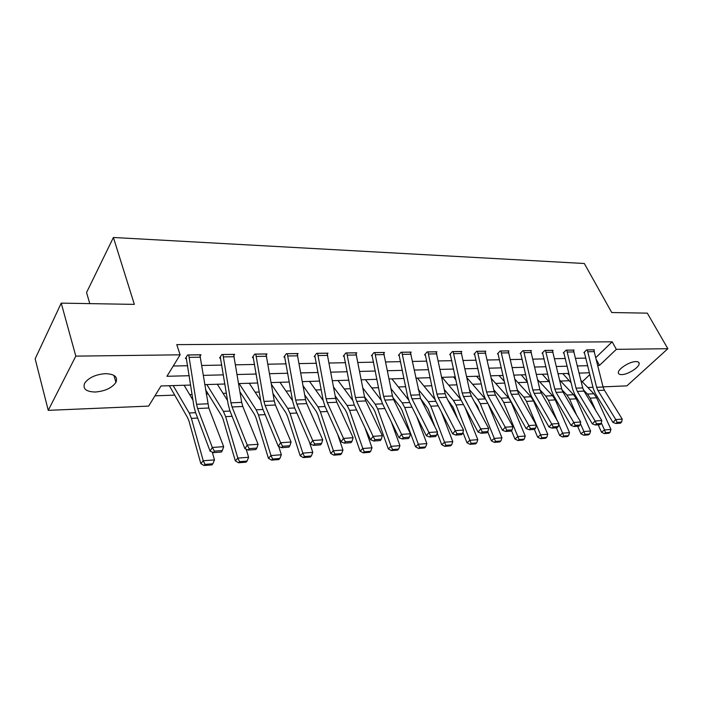 <?xml version="1.0" encoding="UTF-8"?>
<svg xmlns="http://www.w3.org/2000/svg" width="703" height="703" viewBox="0 0 703 703"><rect width="100%" height="100%" fill="white"/><g stroke="black" fill="none" stroke-linecap="round" stroke-linejoin="round"><path stroke-width="1.05" d="M105.441 373.662C114.527 374.014 118.034 376.913 115.942 382.362C112.005 387.942 105.151 391.158 95.38 392.019C86.047 391.782 82.488 388.829 84.703 383.144C88.806 377.59 95.722 374.427 105.441 373.662M635.864 361.579C637.981 361.57 639.08 362.194 639.159 363.477C639.607 367.186 627.902 374.646 621.733 374.611C619.536 374.655 618.403 374.014 618.341 372.678C617.911 368.987 629.73 361.474 635.864 361.579M89.773 303.626L86.557 292.527L113.403 237.482L584.316 263.502L611.724 312.536L647.322 313.143L667.85 348.706L626.918 385.85L603.033 386.861M592.981 387.283L587.831 387.502M154.95 395.842L174.476 395.13M189.661 394.576L192.112 394.488M206.19 393.979L208.167 393.9M223.053 393.364L226.392 393.241M255.136 392.186L259.284 392.037M285.98 391.061L290.875 390.886M315.665 389.98L321.245 389.778M344.242 388.944L350.454 388.715M371.782 387.933L378.574 387.687M398.329 386.966L405.666 386.703M423.953 386.035L431.774 385.745M448.69 385.13L456.968 384.831M472.583 384.26L481.283 383.943M495.685 383.416L504.772 383.082M518.023 382.599L527.47 382.256M539.64 381.817L548.692 381.483M560.572 381.052L569.149 380.736M190.671 385.059L161.005 385.973L148.658 406.097L48.252 410.35L75.81 356.131L180.117 354.822L166.954 376.281L189.23 375.718M75.81 356.131L61.231 303.134L35.15 358.82L48.252 410.35M579.272 373.521L579.72 373.082M562.4 373.618L562.857 373.785M541.951 374.242L542.426 374.418M520.844 374.892L521.336 375.068M499.051 375.569L504.438 381.58M476.529 376.263L480.624 380.912M453.25 376.975L453.822 377.159M429.173 377.713L429.77 377.898M168.483 385.736L169.432 385.956M595.872 357.537L612.19 341.816L176.769 344.628L180.117 354.822M173.254 366.017L187.701 365.736M201.726 365.463L221.858 365.085M235.523 364.822L254.644 364.453M267.966 364.198L286.139 363.855M299.135 363.6L316.42 363.275M329.109 363.029L345.551 362.713M357.95 362.476L373.601 362.177M385.719 361.948L400.631 361.658M412.485 361.43L426.695 361.157M438.285 360.938L451.844 360.683M463.18 360.463L476.124 360.217M487.223 359.998L499.569 359.769M510.448 359.558L522.241 359.33M532.892 359.128L544.166 358.908M554.605 358.715L565.379 358.504M575.616 358.31L585.915 358.108M593.938 350.217L594.369 349.795L586.627 349.892L583.859 352.607L584.509 352.598M573.604 350.498L574.052 350.05L566.064 350.156L563.305 352.915L563.973 352.906M552.611 350.788L553.068 350.314L544.816 350.419L542.066 353.222L542.76 353.214M530.914 351.087L531.389 350.595L522.856 350.7L520.132 353.547L520.844 353.539M508.48 351.403L508.972 350.876L500.149 350.99L497.443 353.881L498.181 353.873M485.281 351.728L485.791 351.175L476.66 351.289L473.971 354.233L474.736 354.224M461.265 352.071L461.792 351.474L452.337 351.597L449.683 354.593L450.474 354.584M436.387 352.423L436.941 351.79L427.152 351.913L424.515 354.962L425.341 354.953L425.06 354.338M410.614 352.792L411.193 352.115L401.035 352.247L398.443 355.349L399.295 355.34M383.891 353.178L384.488 352.458L373.952 352.59L371.395 355.753L372.274 355.736M356.157 353.591L356.773 352.809L345.841 352.95L343.328 356.166L344.242 356.149M327.361 354.013L328.002 353.17L316.64 353.319L314.179 356.597L315.129 356.579M297.431 354.47L298.107 353.547L286.288 353.706L283.88 357.045L284.873 357.027M266.314 354.945L267.008 353.943L254.723 354.101L252.377 357.511L253.405 357.493M233.923 355.446L234.653 354.356L221.858 354.523L219.573 357.994L220.645 357.976M200.188 355.982L200.953 354.787L187.613 354.953L185.407 358.504L186.523 358.486M61.231 303.134L134.343 304.381L113.403 237.482M612.19 341.816L616.338 349.347L667.85 348.706M597.805 365.437L599.474 365.402L616.338 349.347M203.272 375.367L223.431 374.857M237.113 374.514L256.252 374.031M269.592 373.697L287.782 373.24M300.796 372.906L318.09 372.476M330.797 372.159L347.256 371.746M359.664 371.43L375.332 371.035M387.458 370.727L402.38 370.358M414.234 370.059L428.461 369.699M440.06 369.409L453.62 369.066M464.973 368.785L477.917 368.46M489.024 368.179L501.38 367.862M512.259 367.59L524.06 367.3M534.719 367.028L545.985 366.746M556.433 366.483L567.207 366.21M577.453 365.955L587.752 365.692M589.474 372.783L579.167 373.1M568.92 373.416L558.147 373.75M547.69 374.066L536.415 374.418M525.756 374.743L513.955 375.112M503.067 375.446L490.703 375.824M479.595 376.167L466.643 376.562M455.289 376.913L441.712 377.335M430.113 377.687L415.877 378.126M404.014 378.495L389.075 378.952M376.949 379.321L361.263 379.805M348.846 380.191L332.378 380.692M319.663 381.088L302.352 381.624M289.32 382.019L271.112 382.581M257.764 382.994L238.598 383.583M224.907 384.005L204.722 384.629M582.269 381.773L589.896 374.523M596.39 359.664L599.474 365.402M593.727 349.804L603.077 387.019L604.387 390.191L622.225 419.12L615.749 419.568L617.12 422.354L616.004 423.505L620.538 423.171L621.645 422.028L617.12 422.354M584.29 352.185L593.306 388.601L595.256 393.39L612.99 422.441L615.749 419.568L597.928 390.481L596.619 387.291L587.277 349.883M612.99 422.441L616.004 423.505M621.645 422.028L622.225 419.12M562.76 373.609L571.161 382.836M598.174 424.788L601.496 432.187L604.501 429.946L601.32 422.89M595.713 410.447L590.151 398.118L587.462 394.067L583.349 389.805M569.368 375.314L567.585 373.46M605.547 432.714L604.343 433.61L608.86 433.25L610.072 432.354L605.547 432.714L604.501 429.946L610.96 429.454L596.601 397.793L593.903 393.759L580.915 380.376M610.96 429.454L610.072 432.354M604.343 433.61L601.496 432.187M573.393 350.059L582.717 387.88L584.017 391.114L601.803 420.535L595.116 420.992L596.513 423.821L595.406 424.99L600.09 424.656L601.197 423.487L596.513 423.821M563.744 352.467L572.743 389.497L574.685 394.357L592.365 423.909L595.116 420.992L577.348 391.413L576.047 388.161L566.732 350.147M592.365 423.909L595.406 424.99M601.197 423.487L601.803 420.535M552.382 350.322L561.679 388.777L562.98 392.054L580.704 421.993L573.789 422.468L575.212 425.35L574.114 426.528L578.956 426.176L580.054 424.999L575.212 425.35M542.523 352.757L551.504 390.42L553.437 395.358L571.047 425.429L573.789 422.468L556.091 392.371L554.79 389.067L545.51 350.41M571.047 425.429L574.114 426.528M580.054 424.999L580.704 421.993M542.329 374.233L549.658 382.52M577.602 426.282L580.915 433.795L583.912 431.528L580.37 423.531M576.724 415.28L569.606 399.163L566.926 395.042L561.961 389.787M547.883 374.884L547.127 374.084M584.984 434.34L583.789 435.245L588.455 434.876L589.659 433.971L584.984 434.34L583.912 431.528L590.582 431.018L576.267 398.829L573.578 394.726L559.632 380.059M590.582 431.018L589.659 433.971M583.789 435.245L580.915 433.795M521.248 374.884L527.435 382.107M556.345 427.819L559.65 435.465L562.628 433.162L558.727 424.155M557.18 420.57L548.384 400.244L545.713 396.053L539.966 389.831M563.744 436.018L562.549 436.941L567.374 436.554L568.569 435.64L563.744 436.018L562.628 433.162L569.527 432.635L555.265 399.893L552.584 395.719L537.619 379.646M569.527 432.635L568.569 435.64M562.549 436.941L559.65 435.465M523.577 350.692L530.695 350.63L539.939 389.699L541.231 393.039L558.876 423.496L551.723 423.997L553.191 426.923L552.092 428.127L557.101 427.758L558.191 426.563L553.191 426.923M520.598 353.055L529.544 391.369L531.468 396.404L548.99 427.002L551.723 423.997L534.104 393.355L532.812 389.998L523.586 350.727M548.99 427.002L552.092 428.127M558.191 426.563L558.876 423.496M508.243 350.885L517.452 390.648L518.744 394.049L536.292 425.06L528.884 425.57L530.387 428.549L529.297 429.77L534.482 429.392L535.572 428.18L530.387 428.549M497.935 353.363L506.837 392.353L508.752 397.476L526.169 428.628L528.884 425.57L511.371 394.383L510.079 390.965L500.888 350.982M526.169 428.628L529.297 429.77M535.572 428.18L536.292 425.06M485.035 351.184L494.191 391.641L495.466 395.104L512.909 426.677L505.237 427.204L506.775 430.236L505.694 431.475L511.063 431.088L512.144 429.858L506.775 430.236M474.481 353.679L483.339 393.372L485.246 398.583L502.54 430.315L505.237 427.204L487.838 395.446L486.555 391.966L477.425 351.28M502.54 430.315L505.694 431.475M512.144 429.858L512.909 426.677M534.377 429.401L537.663 437.187L540.625 434.849L526.45 401.36L523.797 397.09L517.276 389.875M541.776 437.758L540.589 438.69L545.581 438.294L546.767 437.363L541.776 437.758L540.625 434.849L547.76 434.305L533.559 401L530.897 396.756L514.851 379.119M547.76 434.305L546.767 437.363M540.589 438.69L537.663 437.187M499.657 402.687L500.905 404.946M511.476 430.623L514.912 438.971L517.856 436.598L503.77 402.511L501.125 398.17L493.796 389.849M519.051 439.551L517.865 440.5L523.032 440.087L524.218 439.147L519.051 439.551L517.856 436.598L525.238 436.036L511.125 402.134L508.471 397.819L491.292 378.469M525.238 436.036L524.218 439.147M517.865 440.5L514.912 438.971M453.725 376.957L455.966 380.095M474.209 401.466L477.46 406.185L479.56 411.404M487.733 431.756L491.371 440.816L494.288 438.408L480.298 403.698L477.68 399.278L469.472 389.726M485.711 399.445L466.88 377.678M495.518 441.414L494.35 442.372L499.701 441.95L500.87 440.992L495.518 441.414L494.288 438.408L501.933 437.82L488.163 403.944M501.933 437.82L500.87 440.992M494.35 442.372L491.371 440.816M429.674 377.704L430.394 379.04M447.89 400.156L453.189 407.459L457.556 418.619M462.952 432.424L466.985 442.732L469.876 440.289L456.001 404.937L453.4 400.438L444.261 389.497M460.729 399.418L442.099 377.318M471.151 443.338L469.991 444.314L475.527 443.874L476.696 442.908L471.151 443.338L469.876 440.289L477.803 439.674L465.158 407.766M477.803 439.674L476.696 442.908M469.991 444.314L466.985 442.732M420.561 398.548L428.048 408.777L434.876 426.721M437.222 432.907L441.712 444.709L444.577 442.231L430.825 406.211L428.25 401.633L418.118 389.137M435.034 399.559L417.433 378.082M445.895 445.342L444.744 446.326L450.491 445.869L451.642 444.885L445.895 445.342L444.577 442.231L452.785 441.598L441.379 411.984M452.785 441.598L451.642 444.885M444.744 446.326L441.712 444.709M392.801 397.432L400.306 407.028L401.993 410.148L415.508 446.765L418.338 444.243L404.735 407.538L402.186 402.863L390.991 388.627M408.513 399.779L391.896 378.864M419.7 447.407L418.566 448.417L424.524 447.943L425.658 446.941L419.7 447.407L418.338 444.243L426.853 443.593L416.774 416.668M426.853 443.593L425.658 446.941M418.566 448.417L415.508 446.765M364.514 396.764L373.302 408.39L374.963 411.563L388.311 448.901L391.096 446.335L377.669 408.918L375.156 404.155L362.818 387.933M381.079 400.025L365.428 379.682M392.511 449.56L391.395 450.579L397.573 450.087L398.698 449.068L392.511 449.56L391.096 446.335L399.937 445.658L391.316 421.879M399.937 445.658L398.698 449.068M391.395 450.579L388.311 448.901M335.208 396L345.278 409.796L346.913 413.039L360.068 451.115L362.81 448.505L349.576 410.341L347.097 405.482L333.547 387.019M352.66 400.279L337.985 380.525M364.277 451.792L363.179 452.829L369.602 452.319L370.709 451.282L364.277 451.792L362.81 448.505L371.992 447.802L364.954 427.732M371.992 447.802L370.709 451.282M363.179 452.829L360.068 451.115M304.724 394.963L316.174 411.264L317.782 414.568L330.718 453.417L333.407 450.764L320.392 411.826L317.958 406.87L303.098 385.842M323.195 400.517L309.522 381.404M334.927 454.112L333.846 455.166L340.524 454.639L341.614 453.584L334.927 454.112L333.407 450.764L342.959 450.034L337.642 434.331M342.959 450.034L341.614 453.584M333.846 455.166L330.718 453.417M273.001 393.601L285.928 412.784L287.501 416.158L300.19 455.808L302.826 453.119L290.058 413.364L287.676 408.302L271.411 384.321M292.597 400.684L279.961 382.309M304.408 456.528L303.344 457.6L310.295 457.047L311.359 455.975L304.408 456.528L302.826 453.119L312.765 452.354L309.338 441.827M312.765 452.354L311.359 455.975M303.344 457.6L300.19 455.808M239.951 391.835L254.468 414.366L256.006 417.81L268.423 458.294L270.989 455.562L258.493 414.972L256.173 409.805L239.161 383.566M260.743 400.71L249.257 383.258M272.632 459.041L271.604 460.131L278.836 459.551L279.873 458.47L272.632 459.041L270.989 455.562L281.341 454.762L278.757 446.502M281.341 454.762L279.873 458.47M271.604 460.131L268.423 458.294M205.496 389.559L221.726 416.018L223.229 419.533L235.32 460.896L237.825 458.11L225.637 416.642L223.378 411.36L206.831 384.559M227.57 400.552L217.332 384.233M239.53 461.66L238.528 462.767L246.068 462.17L247.078 461.063L239.53 461.66L237.825 458.11L248.607 457.275L246.199 449.226M248.607 457.275L247.078 461.063M238.528 462.767L235.32 460.896M461.01 351.482L470.096 392.661L471.37 396.184L488.673 428.355L480.729 428.9L482.302 431.985L481.23 433.25L486.801 432.846L487.873 431.589L482.302 431.985M450.201 354.004L459.006 394.436L460.896 399.735L478.058 432.064L480.729 428.9L463.462 396.545L462.196 392.995L453.136 351.588M478.058 432.064L481.23 433.25M487.873 431.589L488.673 428.355M436.132 351.799L445.148 393.724L446.405 397.309L463.558 430.087L455.307 430.658L456.932 433.804L455.869 435.078L461.643 434.665L462.706 433.391L456.932 433.804M427.969 351.904L436.958 394.067L438.206 397.678L455.307 430.658L452.67 433.865L435.667 400.93L433.795 395.525L425.359 354.989M452.67 433.865L455.869 435.078M462.706 433.391L463.558 430.087M410.35 352.124L420.517 398.478L437.494 431.888L428.935 432.486L430.605 435.684L429.559 436.985L435.552 436.554L436.598 435.254L430.605 435.684M399.005 354.681L407.661 396.659L409.515 402.16L426.334 435.746L428.935 432.486L412.02 398.856L410.78 395.183L401.888 352.238M426.334 435.746L429.559 436.985M436.598 435.254L437.494 431.888M383.61 352.467L392.441 395.956L393.671 399.682L410.447 433.76L401.554 434.375L403.267 437.635L402.239 438.962L408.461 438.514L409.498 437.187L403.267 437.635M371.975 355.033L380.551 397.836L382.379 403.443L398.988 437.697L401.554 434.375L384.849 400.086L383.627 396.334L374.848 352.616L383.627 352.502M398.988 437.697L402.239 438.962M409.498 437.187L410.447 433.76M355.867 352.818L364.585 397.142L365.797 400.938L382.344 435.702L373.1 436.343L374.866 439.665L373.847 441.009L380.314 440.544L381.334 439.199L374.866 439.665M343.934 355.393L352.405 399.058L354.207 404.779L370.569 439.726L373.1 436.343L356.641 401.351L355.428 397.529L346.772 352.968L355.885 352.853M370.569 439.726L373.847 441.009M381.334 439.199L382.344 435.702M327.062 353.187L335.647 398.373L336.842 402.248L353.126 437.723L343.512 438.391L345.331 441.774L344.329 443.145L351.052 442.662L352.054 441.291L345.331 441.774M314.803 355.762L323.16 400.323L324.935 406.158L341.025 441.827L343.512 438.391L327.317 402.678L326.13 398.777L317.589 353.301M341.025 441.827L344.329 443.145M352.054 441.291L353.126 437.723M297.123 353.565L305.559 399.647L306.736 403.601L322.73 439.823L312.721 440.517L314.593 443.971L313.608 445.368L320.612 444.867L321.596 443.47L314.593 443.971M284.53 356.14L292.764 401.65L294.504 407.599L310.287 444.024L312.721 440.517L296.833 404.049L295.664 400.069L287.281 353.688M310.287 444.024L313.608 445.368M321.596 443.47L322.73 439.823M265.998 353.961L274.267 400.982L275.418 405.016L291.077 442.011L280.646 442.732L282.571 446.256L281.622 447.679L288.915 447.152L289.873 445.737L282.571 446.256M253.054 356.526L261.129 403.021L262.834 409.093L278.274 446.3L280.646 442.732L265.11 405.473L263.968 401.413L255.751 354.092M278.274 446.3L281.622 447.679M289.873 445.737L291.077 442.011M233.598 354.374L241.683 402.362L242.807 406.483L258.089 444.296L247.219 445.043L249.205 448.646L248.273 450.096L255.874 449.542L256.815 448.101L249.205 448.646M220.276 356.922L228.194 404.445L229.855 410.649L244.908 448.681L247.219 445.043L232.069 406.967L230.953 402.819L222.93 354.505M244.908 448.681L248.273 450.096M256.815 448.101L258.089 444.296M199.845 354.795L208.817 408.012L223.677 446.669L212.332 447.459L214.38 451.133L213.484 452.609L221.419 452.038L222.324 450.561L214.38 451.133M186.146 357.317L193.87 405.939L195.487 412.274L210.092 451.159L212.332 447.459L197.622 408.513L196.541 404.278L188.729 354.936M210.092 451.159L213.484 452.609M222.324 450.561L223.677 446.669M169.353 385.71L187.613 417.731L189.072 421.325L200.821 463.602L203.237 460.764L191.409 418.382L189.212 412.986L173.175 385.596M192.982 400.156L184.107 385.262M205.021 464.384L204.046 465.518L211.911 464.894L212.886 463.769L205.021 464.384L203.237 460.764L214.485 459.903L212.271 452.091M214.485 459.903L212.886 463.769M204.046 465.518L200.821 463.602M593.745 349.83L587.295 349.918M603.077 387.019L596.619 387.291M604.387 390.191L597.928 390.481M594.43 351.632L587.98 351.728M590.151 398.118L596.601 397.793M587.462 394.067L593.903 393.759M573.402 350.094L566.75 350.173M582.717 387.88L576.047 388.161M584.017 391.114L577.348 391.413M574.087 351.922L567.426 352.018M552.4 350.358L545.519 350.446M561.679 388.777L554.79 389.067M562.98 392.054L556.091 392.371M553.085 352.221L546.205 352.317M569.606 399.163L576.267 398.829M566.926 395.042L573.578 394.726M548.384 400.244L555.265 399.893M545.713 396.053L552.584 395.719M539.939 389.699L532.812 389.998M541.231 393.039L534.104 393.355M531.371 352.528L524.262 352.625M508.26 350.92L500.905 351.008M517.452 390.648L510.079 390.965M518.744 394.049L511.371 394.383M508.937 352.844L501.582 352.95M485.052 351.21L477.442 351.307M494.191 391.641L486.555 391.966M495.466 395.104L487.838 395.446M485.72 353.17L478.11 353.284M526.45 401.36L533.559 401M523.797 397.09L530.897 396.756M503.77 402.511L511.125 402.134M501.125 398.17L508.471 397.819M480.298 403.698L487.82 403.32M477.68 399.278L485.281 398.917M456.001 404.937L463.453 404.559M453.4 400.438L461.071 400.069M430.825 406.211L438.206 405.842M428.25 401.633L435.842 401.264M404.735 407.538L412.02 407.169M402.186 402.863L409.691 402.511M377.669 408.918L384.857 408.548M375.156 404.155L382.546 403.803M349.576 410.341L356.641 409.981M347.097 405.482L354.374 405.139M320.392 411.826L327.334 411.475M317.958 406.87L325.102 406.527M290.058 413.364L296.851 413.021M287.676 408.302L294.662 407.977M258.493 414.972L265.128 414.629M256.173 409.805L262.992 409.48M225.637 416.642L232.095 416.308M223.378 411.36L230.013 411.044M461.027 351.518L453.145 351.623M470.096 392.661L462.196 392.995M471.37 396.184L463.462 396.545M461.686 353.512L453.813 353.627M436.15 351.834L427.986 351.939M445.148 393.724L436.958 394.067M446.405 397.309L438.206 397.678M436.809 353.864L428.637 353.978M410.367 352.159L401.905 352.273M419.278 394.822L410.78 395.183M420.517 398.478L412.02 398.856M411.018 354.224L402.547 354.347M392.441 395.956L383.627 396.334M393.671 399.682L384.849 400.086M384.269 354.611L375.49 354.734M364.585 397.142L355.428 397.529M365.797 400.938L356.641 401.351M356.518 354.997L347.405 355.129M327.08 353.222L317.607 353.345M335.647 398.373L326.13 398.777M336.842 402.248L327.317 402.678M327.703 355.41L318.231 355.542M297.141 353.6L287.299 353.723M305.559 399.647L295.664 400.069M306.736 403.601L296.833 404.049M297.756 355.832L287.905 355.973M266.006 353.996L255.769 354.127M274.267 400.982L263.968 401.413M275.418 405.016L265.11 405.473M266.613 356.272L256.358 356.412M233.607 354.409L222.948 354.54M241.683 402.362L230.953 402.819M242.807 406.483L232.069 406.967M234.196 356.729L223.528 356.878M199.863 354.839L188.747 354.98M207.728 403.803L196.541 404.278M208.817 408.012L197.622 408.513M200.434 357.203L189.309 357.361M191.409 418.382L197.657 418.057M189.212 412.986L195.636 412.679M115.942 382.362L113.904 375.358M639.159 363.477L638.403 362.115"/></g></svg>
